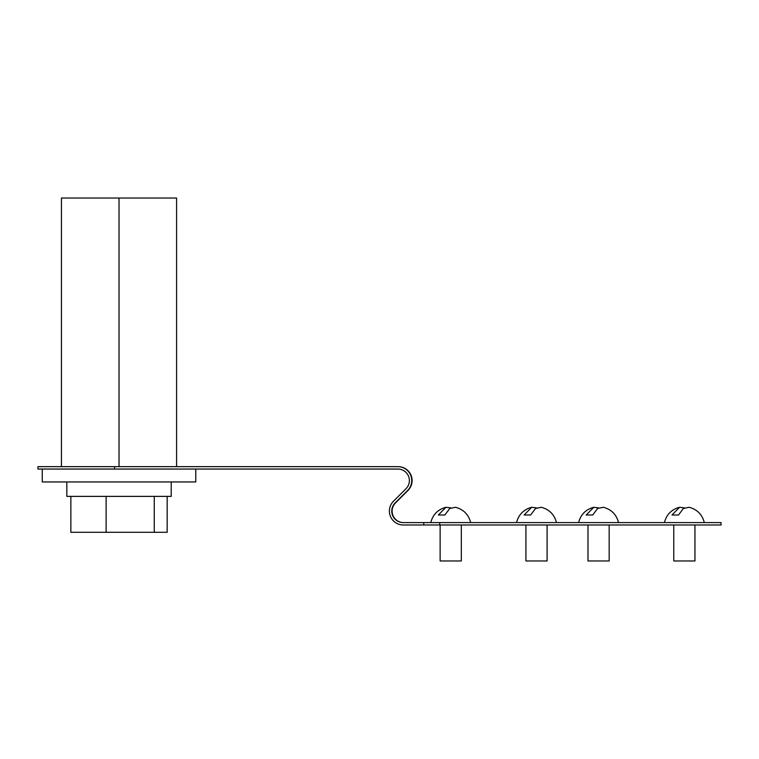 <?xml version="1.0" encoding="UTF-8"?>
<svg xmlns="http://www.w3.org/2000/svg" width="759" height="759" viewBox="0 0 759 759"><rect width="100%" height="100%" fill="white"/><g stroke="black" fill="none" stroke-linecap="round" stroke-linejoin="round"><path stroke-width="1.14" d="M114.533 466.662L114.533 469.053L37.95 469.053L37.95 466.662L397.858 466.662A13.909 13.909 -90 0 1 407.687 490.399L395.145 502.942A11.508 11.508 -90 0 0 403.285 522.6L721.05 522.6L721.05 524.991L423.778 524.991L423.778 522.6M398.2 466.662L398.2 466.662A13.909 13.909 90 0 1 408.038 490.399L395.363 502.942A11.508 11.508 -90 0 0 403.503 522.6M403.627 522.6A11.508 11.508 90 0 1 395.486 502.942L395.363 502.942M408.038 490.399L395.486 502.942M114.533 469.053L397.858 469.053A11.508 11.508 -90 0 1 405.999 488.711L393.456 501.253A13.909 13.909 -90 0 0 403.285 524.991L423.778 524.991M397.858 466.662L397.982 466.662A13.909 13.909 90 0 1 407.82 490.399L407.687 490.399M403.418 522.6A11.508 11.508 90 0 1 395.278 502.942L407.82 490.399M407.906 490.399A13.909 13.909 -90 0 0 398.067 466.662L398.067 466.662M556.461 522.6C554.412 514.583 549.355 509.469 541.3 507.268L535.484 508.502L530.655 515L524.137 515L531.708 507.268L536.509 507.885M547.097 524.991L547.097 560.977L525.911 560.977L525.911 524.991M470.684 522.6C468.626 514.583 463.569 509.469 455.523 507.268L449.707 508.502L444.869 515L438.36 515L445.931 507.268L450.723 507.885M461.32 524.991L461.32 560.977L440.135 560.977L440.135 524.991M618.538 522.6C616.479 514.583 611.431 509.469 603.377 507.268L597.561 508.502L592.732 515L586.214 515L593.785 507.268L598.585 507.885M609.173 524.991L609.173 560.977L587.988 560.977L587.988 524.991M704.314 522.6C702.265 514.583 697.208 509.469 689.153 507.268L683.347 508.502L678.508 515L671.99 515L679.571 507.268L684.362 507.885M694.95 524.991L694.95 560.977L673.774 560.977L673.774 524.991M61.451 466.662L61.451 198.023L176.581 198.023L176.581 466.662M119.021 466.662L119.021 198.023M42.267 469.053L42.267 481.946L195.775 481.946L195.775 469.053L44.885 469.053M171.211 481.946L171.211 496.377L66.83 496.377L66.83 481.946M70.862 496.377L70.862 532.296L167.17 532.296L167.17 496.377M106.118 532.296L106.118 496.377M154.267 532.296L154.267 496.377M439.717 522.6L439.717 524.991M516.547 522.6C518.606 514.583 523.663 509.469 531.708 507.268M430.77 522.6C432.829 514.583 437.877 509.469 445.931 507.268M578.624 522.6C580.682 514.583 585.73 509.469 593.785 507.268M664.41 522.6C666.459 514.583 671.516 509.469 679.571 507.268"/></g></svg>
